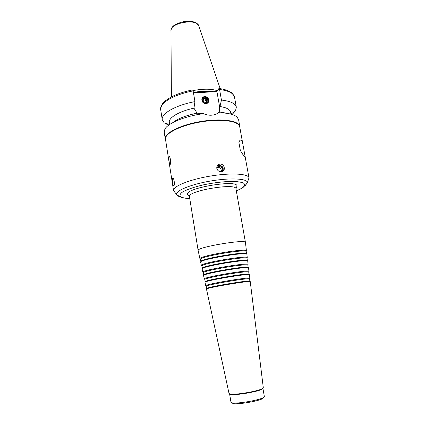 <?xml version="1.0" encoding="UTF-8"?>
<svg xmlns="http://www.w3.org/2000/svg" width="425" height="425" viewBox="0 0 425 425"><rect width="100%" height="100%" fill="white"/><g stroke="black" fill="none" stroke-linecap="round" stroke-linejoin="round"><path stroke-width="0.64" d="M170.398 159.391C170.669 162.127 170.574 163.912 170.112 164.741C169.788 165.038 169.463 164.071 169.145 161.851C168.688 159.131 168.629 157.356 168.975 156.528C169.474 156.23 169.947 157.186 170.398 159.391M238.914 142.518C239.557 140.457 240.332 139.644 241.235 140.08C241.958 140.558 242.548 142.163 242.999 144.888L244.843 155.045C245.108 156.326 245.002 156.777 244.534 156.384C243.594 155.667 242.192 153.648 240.322 150.317L238.914 142.518M204.691 97.049C208.484 98.063 209.344 100.024 207.267 102.935C204.101 105.214 199.824 99.7 203.118 97.585L204.691 97.049M204.717 96.603C209.233 96.305 210.455 103.36 205.923 103.604C201.386 103.912 200.18 96.815 204.717 96.603M202.173 98.749L204.234 97.771C207.161 98.196 208.351 99.769 207.793 102.483M204.499 98.398C207.528 98.202 208.351 102.94 205.307 103.105C202.263 103.307 201.45 98.547 204.499 98.398M204.584 98.919C206.768 99.493 207.267 100.624 206.083 102.303C203.41 102.547 202.613 101.522 203.692 99.216L204.584 98.919M203.038 100.22L203.963 99.891C205.456 100.045 206.178 100.837 206.125 102.271M172.731 183.106C172.369 180.848 172.364 179.308 172.72 178.489L172.762 178.442C173.963 177.198 175.036 185.002 173.846 185.863C173.421 186.123 173.049 185.204 172.731 183.106M219.135 164.454L218.785 164.438M222.339 171.488C223.518 168.183 222.312 166.244 218.721 165.66L217.01 166.318M222.833 171.232C223.927 167.785 222.626 165.777 218.923 165.219L217.271 165.803M216.803 168.332C216.612 166.287 217.462 164.921 219.353 164.225L219.975 164.114C224.421 163.556 226.18 170.898 221.76 171.668C219.231 171.939 217.573 170.823 216.803 168.332M220.984 171.758C221.664 169.166 220.639 167.684 217.903 167.317L216.745 167.689L218.838 166.334C222.291 167.222 223.029 169.028 221.048 171.758M239.833 127.463L239.806 126.395C239.094 120.615 221.138 118.033 200.658 121.534C180.163 124.961 164.055 133.307 165.282 138.996L165.612 140.016M239.806 126.395L238.568 119.558L236.948 116.939C233.83 114.32 227.662 112.907 218.45 112.699L216.665 113.852C212.67 115.738 208.261 115.68 203.437 113.682C185.103 116.052 167.864 123.176 164.879 129.126L164.209 132.132L165.282 138.996M227.008 113.342L219.236 111.738L218.45 112.699M230.908 114.134L230.547 112.11C229.962 109.379 226.451 107.52 220.007 106.537L219.236 111.738M232.124 114.484L235.524 110.808L236.327 107.206C235.514 103.53 230.547 101.145 221.436 100.056L220.007 106.537M193.449 92.73L195.76 92.926L216.909 91.455L218.923 88.501L219.566 89.489L221.436 100.056M193.141 90.902C173.782 94.488 159.184 103.333 160.671 109.576C161.638 101.777 165.686 100.698 170.967 97.155C176.832 94.058 184.025 91.646 192.536 89.919L193.141 90.902L194.947 101.618L193.954 108.157L197.083 113.177L203.437 113.682M218.567 112.646C219.544 110.442 219.821 108.093 219.401 105.597L216.909 91.455M217.409 90.706C211.241 88.751 203.129 88.713 193.077 90.589M213.727 91.71C207.905 90.738 201.131 90.998 193.412 92.491M194.947 101.618C175.514 105.193 160.815 113.772 162.265 119.733L164.204 122.873L168.624 125.226M193.954 108.157C179.042 111.318 168.273 117.847 169.331 122.464L169.655 124.493M197.083 113.177C186.028 115.43 178.027 118.527 173.081 122.464M242.999 144.888L239.705 126.762C238.999 121.013 221.122 118.458 200.727 121.943C180.322 125.359 164.278 133.652 165.5 139.31L173.549 190.628L174.866 192.339M248.301 179.918L248.986 177.873C248.561 173.666 230.653 172.614 209.897 176.152C189.13 179.637 172.561 186.522 173.549 190.628M236.56 187.271L237.001 186.081C237.883 179.169 184.455 188.206 187.563 194.443L188.371 195.42M237.001 186.081L235.96 188.806C236.422 182.569 186.958 190.937 189.444 196.674L187.563 194.443M245.448 242.505L245.438 242.457C246.282 238.829 196.148 247.313 198.135 250.458L198.146 250.506M235.96 188.806L245.443 242.462L246.431 250.803C246.043 248.003 199.389 255.898 199.947 258.666L200.308 259.112M246.229 251.658L246.171 251.515C245.772 248.795 199.904 256.551 200.419 259.25L200.419 259.404M246.218 251.616L246.495 253.821C247.361 250.872 199.091 259.038 200.876 261.534L200.409 259.362M246.898 254.341L246.893 254.299C247.786 251.34 198.842 259.617 200.653 262.124L200.664 262.161M246.893 254.299L247.254 257.603C246.755 255.197 201.083 262.921 201.397 265.359L201.716 265.747M247.063 258.448L246.999 258.315C246.489 255.977 201.588 263.574 201.875 265.944L201.864 266.092M247.058 258.411L247.329 260.626C248.221 258.044 200.637 266.092 202.327 268.239L201.854 266.055M247.738 261.147L247.732 261.109C248.646 258.517 200.387 266.677 202.103 268.828L202.109 268.86M247.732 261.109L248.088 264.43C247.477 262.406 202.773 269.965 202.858 272.08L203.134 272.414M247.897 265.269L247.828 265.142C247.212 263.187 203.278 270.619 203.336 272.669L203.315 272.808M247.892 265.232L248.168 267.458C249.082 265.237 202.183 273.169 203.782 274.964L203.309 272.776M248.577 267.978L248.572 267.947C249.507 265.715 201.939 273.758 203.559 275.559L203.564 275.591M248.572 267.947L248.923 271.288C248.205 269.636 204.462 277.036 204.329 278.832L204.558 279.113M248.742 272.117L248.662 272.005C247.945 270.412 204.962 277.679 204.808 279.422L204.77 279.549M248.737 272.085L249.013 274.322C249.948 272.446 203.74 280.261 205.243 281.722L204.765 279.522M249.422 274.837L249.417 274.81C250.378 272.93 203.495 280.861 205.02 282.317L205.025 282.343M249.661 278.46L249.762 278.178C248.944 276.882 206.146 284.123 205.801 285.616L205.992 285.844M249.587 278.991L249.502 278.901C248.683 277.658 206.646 284.766 206.284 286.211L206.237 286.322M249.581 278.97L249.857 281.212C250.814 279.677 205.296 287.374 206.709 288.511L206.231 286.301M250.267 281.722L250.267 281.701C251.244 280.171 205.057 287.98 206.486 289.106L206.492 289.127M263.298 387.696L262.56 388.524C258.804 391.159 234.414 395.282 230.005 394.033L229.038 393.492M262.9 388.301L262.183 389.093C258.522 391.664 234.85 395.664 230.547 394.442L229.606 393.933L230.956 402.162L231.992 402.778C236.481 404.143 259.765 400.201 263.558 397.439L262.873 398.459C259.261 401.104 237.251 404.823 232.974 403.516L231.992 402.778L232.974 403.516M262.905 388.301L264.334 396.514L262.873 398.459M219.173 88.533C226.886 89.351 232.023 92.724 232.162 93.261L234.488 97.091C233.644 93.24 228.671 90.706 219.566 89.489M219.401 105.597L220.649 103.854M220.198 88.671L198.879 26.153C197.524 18.068 169.596 22.796 170.967 30.871L171.397 96.927M212.043 92.039C206.917 91.444 201.174 91.715 194.809 92.847M236.316 190.82C239.461 189.582 241.82 188.365 243.382 187.159C246.957 183.35 245.714 185.204 247.355 182.474C247.249 178.558 230.361 177.639 210.715 180.992C191.059 184.291 175.413 190.713 176.603 194.443C176.874 195.484 178.123 196.302 180.349 196.887M244.619 186.017L245.565 185.321M236.311 190.793C239.408 189.571 241.703 188.365 243.185 187.186C244.789 185.603 244.906 184.238 243.53 183.09C241.262 182.128 237.628 181.56 232.645 181.39C223.938 181.491 214.306 182.623 203.75 184.779C193.896 187.042 186.038 189.826 181.958 192.429C179.961 194.103 179.483 195.532 180.524 196.722C182.399 197.726 185.481 198.374 189.768 198.666M168.975 156.528L169.336 156.517M240.221 140.16L241.235 140.08M203.118 97.585L202.661 98.308M203.692 99.216L203.07 100.194M173.124 178.404L172.762 178.442M218.307 165.33L219.353 164.225M217.441 167.397L218.376 166.419M230.977 114.15L235.524 110.808M234.488 97.091L236.327 107.206M198.682 25.617L196.515 23.189C194.565 22.238 193.008 20.836 184.769 21.399C170.648 24.639 171.62 28.799 170.983 30.302M160.671 109.576L162.265 119.733M169.596 124.53L164.204 122.873M244.843 155.045L248.986 177.873M247.355 182.474L249.008 178.027M189.773 198.693C177.4 197.625 179.653 195.564 178.627 195.909L176.603 194.443L173.581 190.782M189.444 196.674L198.135 250.468L199.931 258.783M246.171 251.515L246.431 250.803M200.419 259.25L199.947 258.666M201.376 265.471L200.653 262.124M246.999 258.315L247.254 257.603M201.875 265.944L201.397 265.359M202.831 272.191L202.103 268.828M247.828 265.142L248.088 264.43M203.336 272.669L202.858 272.08M204.287 278.933L203.559 275.559M248.662 272.005L248.923 271.288M204.808 279.422L204.329 278.832M249.842 278.253L249.417 274.81M205.748 285.712L205.02 282.317M249.502 278.901L249.762 278.178M206.284 286.211L205.801 285.616M263.303 387.738L250.267 281.701M229.043 393.534L206.486 289.106M262.183 389.093L262.56 388.524M230.547 394.442L230.005 394.033"/></g></svg>
